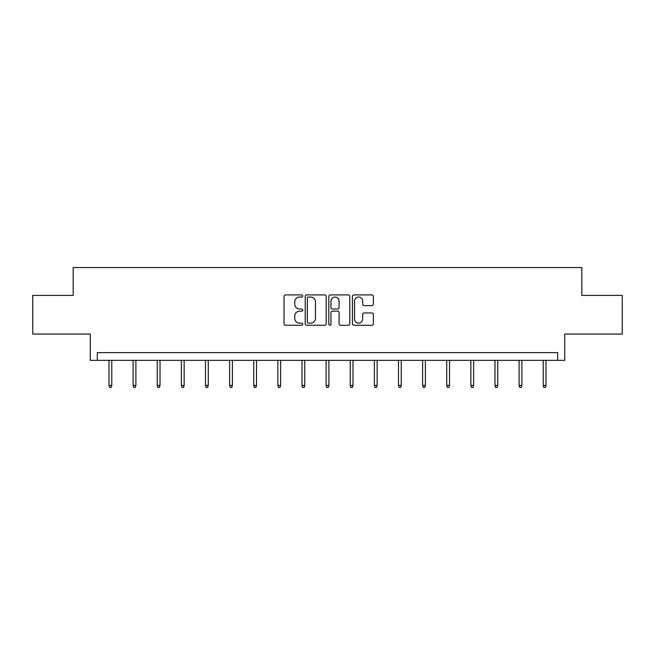 <?xml version="1.0" encoding="UTF-8"?>
<svg xmlns="http://www.w3.org/2000/svg" width="655" height="655" viewBox="0 0 655 655"><rect width="100%" height="100%" fill="white"/><g stroke="black" fill="none" stroke-linecap="round" stroke-linejoin="round"><path stroke-width="0.98" d="M302.757 295.97A1.064 1.064 0 0 0 301.693 294.906L285.564 294.906A1.515 1.515 0 0 0 284.049 296.428L284.049 323.75A1.515 1.515 0 0 0 285.564 325.265L301.693 325.265A1.064 1.064 0 0 0 302.757 324.2A1.064 1.064 0 0 0 301.693 323.144L299.605 323.144A4.855 4.855 0 0 1 294.75 318.281L294.75 316.005A4.855 4.855 0 0 1 299.605 311.15L301.693 311.15A1.064 1.064 0 0 0 302.757 310.085A1.064 1.064 0 0 0 301.693 309.021L299.605 309.021A4.855 4.855 0 0 1 294.75 304.166L294.75 301.889A4.855 4.855 0 0 1 299.605 297.034L301.693 297.034A1.064 1.064 0 0 0 302.757 295.97M32.75 295.397L32.75 334.058L90.275 334.058L90.275 360.348L564.725 360.348L564.725 334.058L622.25 334.058L622.25 295.397L581.812 295.397L581.812 267.559L73.188 267.559L73.188 295.397L32.75 295.397M371.86 305.607A1.515 1.515 0 0 0 373.383 304.092L373.383 296.428A1.515 1.515 0 0 0 371.86 294.906L353.954 294.906A1.515 1.515 0 0 0 352.431 296.428L352.431 323.75A1.515 1.515 0 0 0 353.954 325.265L371.86 325.265A1.515 1.515 0 0 0 373.383 323.75L373.383 314.49A1.515 1.515 0 0 0 371.86 312.967L364.196 312.967A1.515 1.515 0 0 0 362.682 314.49L362.682 319.083A4.061 4.061 0 0 1 358.621 323.144A4.061 4.061 0 0 1 354.56 319.083L354.56 301.095A4.061 4.061 0 0 1 358.621 297.034A4.061 4.061 0 0 1 362.682 301.095L362.682 304.092A1.515 1.515 0 0 0 364.196 305.607L371.86 305.607M557.683 360.348L557.683 352.611L97.317 352.611L97.317 360.348M326.174 296.428A1.515 1.515 0 0 0 324.651 294.906L306.745 294.906A1.515 1.515 0 0 0 305.222 296.428L305.222 323.75A1.515 1.515 0 0 0 306.745 325.265L324.651 325.265A1.515 1.515 0 0 0 326.174 323.75L326.174 296.428M330.349 294.906L348.255 294.906A1.515 1.515 0 0 1 349.778 296.428L349.778 323.75A1.515 1.515 0 0 1 348.255 325.265L340.592 325.265A1.515 1.515 0 0 1 339.077 323.75L339.077 312.664A1.515 1.515 0 0 0 337.554 311.15L332.47 311.15A1.515 1.515 0 0 0 330.955 312.664L330.955 324.2A1.064 1.064 0 0 1 329.891 325.265A1.064 1.064 0 0 1 328.826 324.2L328.826 296.428A1.515 1.515 0 0 1 330.349 294.906M308.415 297.034A1.064 1.064 0 0 0 307.351 298.099L307.351 322.08A1.064 1.064 0 0 0 308.415 323.144L310.609 323.144A4.855 4.855 0 0 0 315.473 318.281L315.473 301.889A4.855 4.855 0 0 0 310.609 297.034L308.415 297.034M339.077 301.169A4.061 4.061 0 0 0 335.016 297.108A4.061 4.061 0 0 0 330.955 301.169L330.955 307.506A1.515 1.515 0 0 0 332.47 309.021L337.554 309.021A1.515 1.515 0 0 0 339.077 307.506L339.077 301.169M111.776 385.427L111.153 387.441L109.606 387.441L108.992 385.427L111.776 385.427L111.776 360.348M108.992 385.427L108.992 360.348M135.896 385.427L135.282 387.441L133.735 387.441L133.112 385.427L135.896 385.427L135.896 360.348M133.112 385.427L133.112 360.348M160.025 385.427L159.402 387.441L157.855 387.441L157.241 385.427L160.025 385.427L160.025 360.348M157.241 385.427L157.241 360.348M184.145 385.427L183.531 387.441L181.984 387.441L181.361 385.427L184.145 385.427L184.145 360.348M181.361 385.427L181.361 360.348M208.274 385.427L207.651 387.441L206.104 387.441L205.49 385.427L208.274 385.427L208.274 360.348M205.49 385.427L205.49 360.348M232.394 385.427L231.772 387.441L230.232 387.441L229.61 385.427L232.394 385.427L232.394 360.348M229.61 385.427L229.61 360.348M256.523 385.427L255.9 387.441L254.353 387.441L253.739 385.427L256.523 385.427L256.523 360.348M253.739 385.427L253.739 360.348M280.643 385.427L280.021 387.441L278.481 387.441L277.859 385.427L280.643 385.427L280.643 360.348M277.859 385.427L277.859 360.348M304.772 385.427L304.149 387.441L302.602 387.441L301.988 385.427L304.772 385.427L304.772 360.348M301.988 385.427L301.988 360.348M328.892 385.427L328.27 387.441L326.73 387.441L326.108 385.427L328.892 385.427L328.892 360.348M326.108 385.427L326.108 360.348M353.012 385.427L352.398 387.441L350.851 387.441L350.228 385.427L353.012 385.427L353.012 360.348M350.228 385.427L350.228 360.348M377.141 385.427L376.519 387.441L374.979 387.441L374.357 385.427L377.141 385.427L377.141 360.348M374.357 385.427L374.357 360.348M401.261 385.427L400.647 387.441L399.1 387.441L398.477 385.427L401.261 385.427L401.261 360.348M398.477 385.427L398.477 360.348M425.39 385.427L424.767 387.441L423.228 387.441L422.606 385.427L425.39 385.427L425.39 360.348M422.606 385.427L422.606 360.348M449.51 385.427L448.896 387.441L447.349 387.441L446.726 385.427L449.51 385.427L449.51 360.348M446.726 385.427L446.726 360.348M473.639 385.427L473.016 387.441L471.469 387.441L470.855 385.427L473.639 385.427L473.639 360.348M470.855 385.427L470.855 360.348M497.759 385.427L497.145 387.441L495.598 387.441L494.975 385.427L497.759 385.427L497.759 360.348M494.975 385.427L494.975 360.348M521.888 385.427L521.265 387.441L519.718 387.441L519.104 385.427L521.888 385.427L521.888 360.348M519.104 385.427L519.104 360.348M546.008 385.427L545.394 387.441L543.846 387.441L543.224 385.427L546.008 385.427L546.008 360.348M543.224 385.427L543.224 360.348"/></g></svg>
